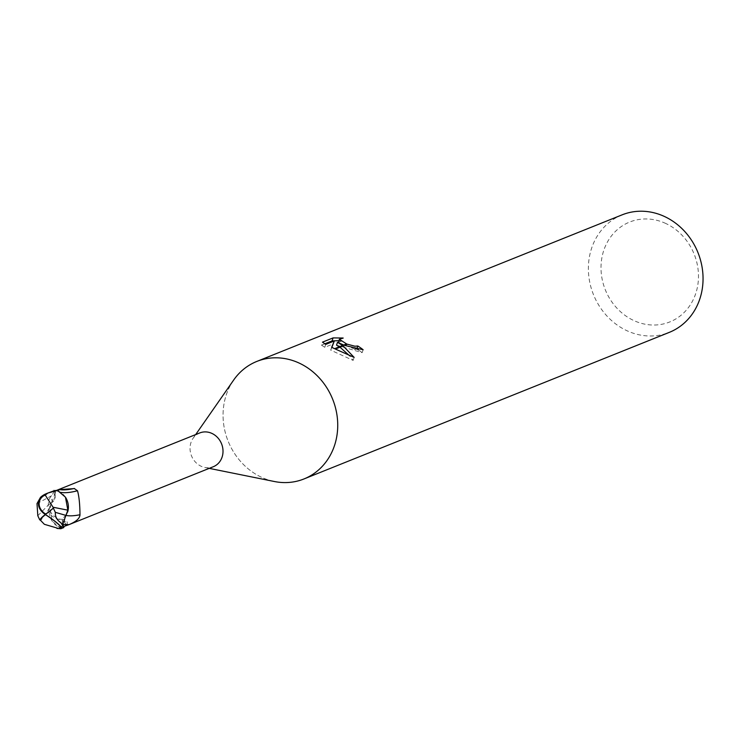 <?xml version="1.0" encoding="UTF-8"?>
<svg xmlns="http://www.w3.org/2000/svg" width="740" height="740" viewBox="0 0 740 740"><rect width="100%" height="100%" fill="white"/><g stroke="black" fill="none" stroke-linecap="round" stroke-linejoin="round"><path stroke-width="0.56" stroke-dasharray="3.7 2.78" d="M199.745 432.946A18.204 16.188 -111.9 0 0 193.094 438.284A18.204 16.188 -111.9 0 0 201.077 466.228A18.204 16.188 -111.9 0 0 204.804 467.467A18.204 16.188 -111.9 0 0 213.305 466.727M58.664 526.982L66.887 525.104A20.6 5.633 -33.9 0 0 67.248 523.827A20.6 5.633 -33.9 0 0 67.275 523.457A20.6 5.633 -33.9 0 0 63.899 521.543L60.005 519.517C49.626 517.639 46.074 510.73 49.358 498.788L54.372 491.508L54.982 493.95A8.168 7.261 68.1 0 1 54.51 499.565A8.168 7.261 68.1 0 1 51.504 502.774A16.299 14.495 -111.9 0 0 50.819 504.014A16.299 14.495 -111.9 0 0 58.664 526.982A18.204 16.188 -111.9 0 0 63.205 526.732L62.595 524.281A8.168 7.261 68.1 0 1 66.073 515.456A20.674 6.678 164.5 0 0 66.138 515.475M65.453 497.188A16.299 14.495 -111.9 0 0 64.454 495.8A16.299 14.495 -111.9 0 0 58.913 491.249A18.204 16.188 -111.9 0 0 54.372 491.508M58.913 491.249L56.915 490.824L57.331 490.407M233.683 380.018A63.316 56.314 -111.9 0 0 261.433 477.217A63.316 56.314 -111.9 0 0 274.411 481.518M665.861 223.517A53.826 47.869 -111.9 0 0 603.748 250.453A53.826 47.869 -111.9 0 0 633.616 320.457A53.826 47.869 -111.9 0 0 695.739 293.521A53.826 47.869 -111.9 0 0 665.861 223.517M622.137 214.84A63.316 56.314 -111.9 0 0 588.429 271.256A63.316 56.314 -111.9 0 0 626.743 330.623A63.316 56.314 -111.9 0 0 669.293 332.371M233.452 380.351A63.316 56.314 -111.9 0 0 261.423 477.217A63.316 56.314 -111.9 0 0 274.004 481.435M354.895 349.151L338.448 342.722M324.74 343.832L321.484 345.145L322.483 342.148M338.393 342.195L342.204 340.927L343.175 338.023M342.204 340.927L338.901 340.687M331.862 347.393L330.697 350.15L353.147 360.399L349.363 355.552M339.984 347.208L339.355 346.801M353.147 360.399L354.146 357.401M336.543 345.154L362.156 352.666L363.127 349.733M344.544 345.377A16.65 5.245 -161.6 0 1 343.73 345.043M362.156 352.666A60.153 53.502 -111.9 0 0 358.512 349.964M321.493 345.145L324.786 347.3L333.37 343.86M324.786 347.3L325.757 344.396M330.697 350.15L331.65 347.291M335.377 349.058A22.912 7.224 -161.6 0 1 334.619 348.697M63.788 526.538L63.205 526.732M66.073 515.456A16.299 14.495 -111.9 0 0 67.654 511.988M57.452 490.935A19.619 6.336 164.5 0 0 59.376 492.007A19.619 6.336 164.5 0 0 60.504 492.313A19.619 6.336 164.5 0 0 61.096 492.424M51.504 502.774A20.674 5.661 -33.9 0 0 49.358 498.788M61.411 526.788A19.619 5.365 -33.9 0 0 62.114 519.304A19.619 5.365 -33.9 0 0 61.328 519.323A19.619 5.365 -33.9 0 0 60.005 519.517M63.677 521.358L66.887 525.104L67.248 523.827M49.58 492.35L40.497 497.345M37.805 515.715L48.424 504.948L51.911 502.488L54.917 493.959L53.937 490.01M60.976 528.693L52.124 521.043L49.71 508.075L51.421 502.774M49.71 508.075L40.681 520.562M62.761 524.706L63.446 527.481L63.871 527.01M60.088 527.833A18.99 16.891 -111.9 0 0 63.446 527.481M54.982 493.95A28.546 7.807 -33.9 0 0 55.306 490.99A28.546 7.807 -33.9 0 0 55.278 490.916L56.481 490.426M37 503.589L54.927 493.959M60.726 522.616L62.567 524.466M45.251 494.135A19 16.9 -111.9 0 0 42.957 495.541M193.094 438.284L195.684 434.574M64.454 495.8L59.376 492.007M60.504 492.313L56.915 490.824M55.278 490.916L54.51 499.565M50.819 504.014C49.978 509.333 50.274 512.505 51.708 513.541C55.075 517.593 58.553 519.508 62.114 519.304M61.328 519.323C65.462 519.406 67.451 520.784 67.275 523.457M204.804 467.467L209.244 468.365M51.911 502.488L48.424 504.948M63.002 525.696L60.181 522.135"/><path stroke-width="1.11" d="M62.604 524.41C64.935 528.416 64.306 527.814 60.726 522.607C56.934 520.081 55.13 516.659 55.315 512.33L66.156 515.466A20.674 6.678 164.5 0 0 79.985 514.726C79.865 518.315 76.239 521.607 69.098 524.595L213.305 466.727A18.204 16.188 -111.9 0 0 222.999 450.512A18.204 16.188 -111.9 0 0 211.982 433.446A18.204 16.188 -111.9 0 0 199.745 432.946L56.481 490.426M57.452 490.935L59.487 489.602L74.583 488.576M274.004 481.435A63.316 56.314 -111.9 0 0 303.974 478.956A63.316 56.314 -111.9 0 0 337.68 422.549A63.316 56.314 -111.9 0 0 299.367 363.174A63.316 56.314 -111.9 0 0 233.683 380.018L195.684 434.574M303.974 478.956L669.293 332.371A63.316 56.314 -111.9 0 0 703 275.955A63.316 56.314 -111.9 0 0 664.677 216.589A63.316 56.314 -111.9 0 0 622.137 214.84L256.817 361.425A63.316 56.314 -111.9 0 0 233.452 380.351M209.244 468.365L274.411 481.518A63.316 56.314 -111.9 0 0 336.339 438.746A63.316 56.314 -111.9 0 0 299.367 363.174A63.316 56.314 -111.9 0 0 256.817 361.425M337.505 342.278L342.574 345.506L334.619 348.697L331.659 347.291L334.341 340.946L325.757 344.396L322.483 342.148L333.074 337.903L343.175 338.023L339.364 339.29L346.561 343.906L343.73 345.043L337.505 342.278L336.543 345.154L339.355 346.801M358.512 349.964A60.153 53.502 -111.9 0 0 356.846 348.864L354.895 349.151M356.846 348.864L357.809 345.987A63.316 56.314 68.1 0 1 363.127 349.733L344.544 345.386L347.402 344.23A10.12 3.191 18.4 0 1 346.561 343.906M347.411 344.23L354.978 346.228L357.809 345.987M338.901 340.687L332.084 340.9L324.74 343.832M332.075 340.89L333.074 337.903M343.147 345.941L354.146 357.401L335.377 349.058L343.147 345.941L342.574 345.506M349.363 355.552L339.984 347.208M338.448 342.722L339.364 339.29M334.341 340.946L331.862 347.393M55.315 512.33L53.382 508.14A18.389 2.294 140.3 0 1 45.353 514.504A16.447 12.358 -168 0 1 44.261 494.635A19 19 0 0 0 40.497 497.345L37 503.598L37.805 515.725L39.747 519.905A18.389 5.883 -26.4 0 1 45.353 514.504L45.732 514.134A17.714 2.211 -39.7 0 0 53.576 507.88L53.04 507.242L67.867 510.165L62.65 524.271A28.546 9.222 164.5 0 0 69.098 524.595L63.205 526.732M67.654 511.988A16.299 14.495 -111.9 0 0 65.453 497.188L67.867 510.165M61.096 492.424A19.619 6.336 164.5 0 0 77.478 490.731C79.05 496.151 79.883 504.144 79.985 514.726M59.487 489.602A20.6 6.651 164.5 0 0 74.176 488.474L77.478 490.731M44.372 524.309L58.812 528.563A18.056 16.058 -111.9 0 0 61.032 527.435A15.716 2.174 -145.5 0 0 45.51 514.716A15.716 2.174 -145.5 0 0 45.464 514.688A17.714 5.67 153.6 0 0 40.145 519.933L44.372 524.309M53.04 507.242L45.242 495.097A18.056 16.058 -111.9 0 0 43.022 496.235A15.716 11.803 12 0 0 45.686 514.106A15.716 11.803 12 0 0 45.732 514.134M47.471 493.191A19 16.891 68.1 0 1 47.832 493.062L57.489 490.407A18.99 16.891 -111.9 0 0 54.122 490.75L47.138 493.33L43.022 496.235M63.714 527.611L61.577 528.416A16.447 2.276 34.5 0 0 45.353 514.504L45.464 514.688M44.261 494.635A16.447 12.358 -168 0 1 45.251 494.135L47.138 493.33M45.242 495.097L47.832 493.062M57.489 490.407L65.453 497.188M61.272 528.591L61.207 528.619A19 16.891 68.1 0 1 60.847 528.749L60.791 528.739M61.207 528.619L61.032 527.435M58.812 528.563L60.847 528.749M63.446 527.481L63.871 527.01A19 16.9 -111.9 0 1 61.577 528.416M60.726 522.607L60.181 522.126M60.828 528.749L56.934 528.416"/></g></svg>

